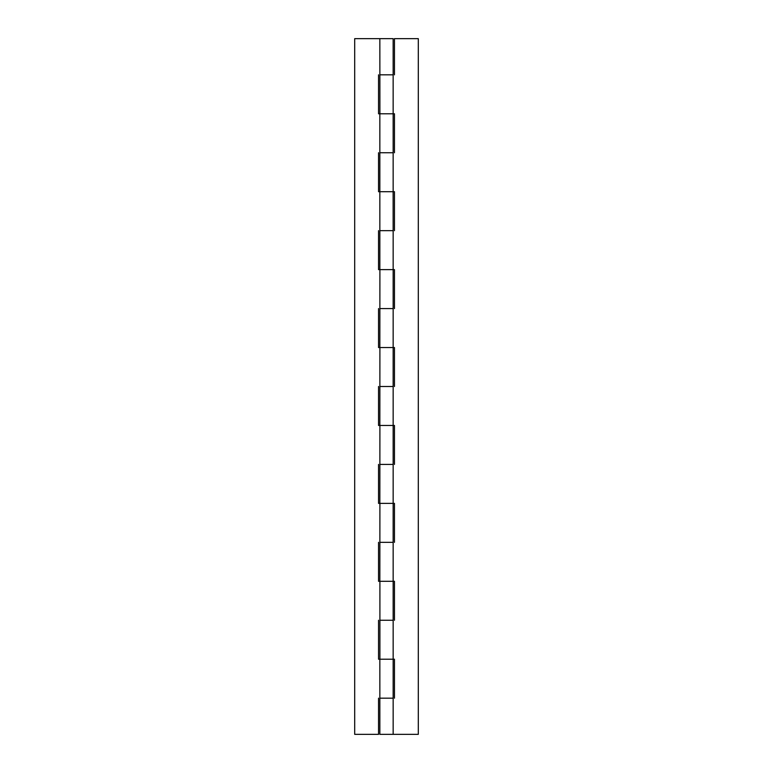 <?xml version="1.0" encoding="UTF-8"?>
<svg xmlns="http://www.w3.org/2000/svg" width="773" height="773" viewBox="0 0 773 773"><rect width="100%" height="100%" fill="white"/><g stroke="black" fill="none" stroke-linecap="round" stroke-linejoin="round"><path stroke-width="1.16" d="M393.128 113.786L379.843 113.786L394.452 113.786L394.452 152.745M393.157 38.65L379.843 38.65L393.148 38.65L393.157 74.826L379.843 74.826L393.157 74.826L379.852 74.826L393.148 74.826L393.157 152.745L379.843 152.745L393.157 152.745L379.852 152.745L393.148 152.745L393.157 191.704L394.452 191.704L394.452 230.663M379.901 191.704L393.157 191.704L378.548 191.704L378.548 152.745M393.128 269.622L379.843 269.622L394.452 269.622L394.452 308.582M393.128 347.541L379.843 347.541L393.157 347.541L379.852 347.541L393.157 347.541L393.157 308.582L379.843 308.582L393.157 308.582L393.157 230.663L379.843 230.663L393.157 230.663L379.852 230.663L393.148 230.663L393.128 191.704M393.128 425.459L379.843 425.459L394.452 425.459L394.452 464.418M393.128 503.378L379.843 503.378L393.157 503.378L379.852 503.378L393.157 503.378L393.157 464.418L379.843 464.418L393.157 464.418L393.157 386.5L379.843 386.5L393.157 386.5L379.852 386.5L393.148 386.5L393.157 347.541L394.452 347.541L394.452 386.5M393.128 581.296L379.843 581.296L394.452 581.296L394.452 620.255M393.128 659.214L379.843 659.214L393.157 659.214L379.852 659.214L393.157 659.214L393.157 620.255L379.843 620.255L393.157 620.255L393.157 542.337L379.843 542.337L393.157 542.337L379.852 542.337L393.148 542.337L393.157 503.378L394.452 503.378L394.452 542.337M379.843 734.35L393.157 734.35L379.852 734.35L379.843 698.174L393.157 698.174L379.843 698.174L393.148 698.174L379.852 698.174L379.843 659.214L378.548 659.214L378.548 620.255M393.157 734.35L418.299 734.35L418.299 38.65L394.452 38.65L394.452 74.826L394.452 38.65L418.299 38.65L418.299 734.35L393.157 734.35L393.157 659.214L394.452 659.214L394.452 698.174M379.872 734.35L380.442 734.35M378.548 230.663L378.548 269.622L378.548 230.663L378.548 269.622L379.843 269.622L379.843 113.786L378.548 113.786L378.548 74.826M378.548 308.582L378.548 347.541L378.548 308.582L378.548 347.541L379.843 347.541L379.901 269.622M378.548 386.5L378.548 425.459L378.548 386.5L378.548 425.459L379.843 425.459L379.901 347.541M378.548 464.418L378.548 503.378L378.548 464.418L378.548 503.378L379.843 503.378L379.901 425.459M378.548 542.337L378.548 581.296L378.548 542.337L378.548 581.296L379.843 581.296L379.901 503.378M379.843 38.65L354.701 38.65L354.701 734.35L378.548 734.35L378.548 698.174L378.548 734.35L354.701 734.35L354.701 38.65L379.843 38.65L379.901 113.786M379.901 659.214L379.901 581.296"/></g></svg>
